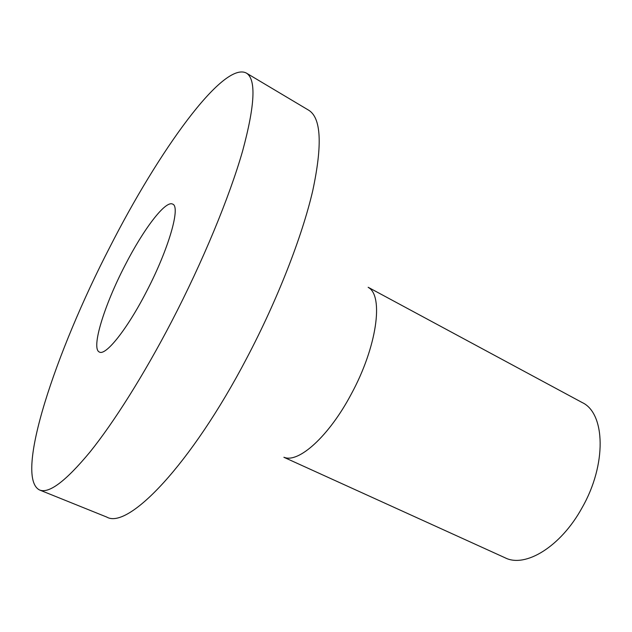 <?xml version="1.0" encoding="UTF-8"?>
<svg xmlns="http://www.w3.org/2000/svg" width="632" height="632" viewBox="0 0 632 632"><rect width="100%" height="100%" fill="white"/><g stroke="black" fill="none" stroke-linecap="round" stroke-linejoin="round"><path stroke-width="0.95" d="M39.571 489.99L106.753 517.071C127.996 529.727 190.832 465.12 246.741 358.194C277.511 299.75 302.049 236.739 312.722 190.801C322.589 144.53 321.182 117.631 308.511 110.11L246.282 73.028C223.025 61.067 158.395 151.554 109.826 247.167C55.798 351.534 13.738 477.049 39.571 489.99C48.964 493.892 65.767 481.236 89.989 452.022C113.91 422.294 143.827 374.942 171.564 321.656C202.896 261.348 229.384 197.129 242.562 151.167C255.067 104.991 256.308 78.945 246.282 73.028M284.131 457.323C298.557 463.39 328.94 436.27 351.179 394.242C376.956 347.063 383.908 295.839 368.345 287.449M283.887 457.284L505.15 557.819C525.263 568.144 560.766 546.712 582.033 507.82C606.973 464.449 605.353 413.131 582.135 402.521L368.164 287.284M124.978 265.448C104.312 305.193 90.795 348.643 99.382 352.04C105.655 356.1 127.127 329.359 146.553 291.478C168.736 249 180.815 206.617 172.702 204.144C165.576 199.941 143.322 229.448 124.978 265.448"/></g></svg>
